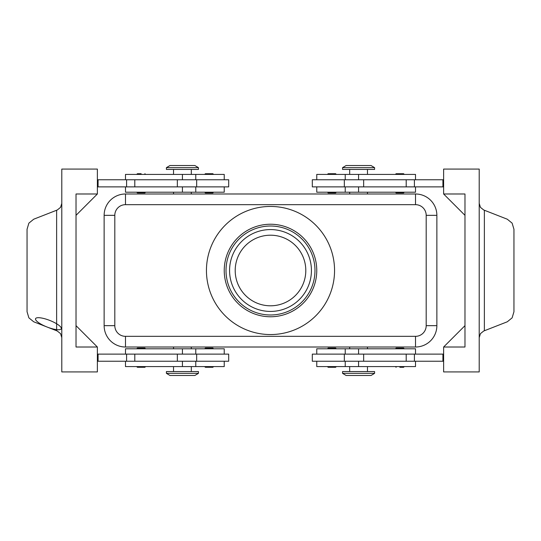 <?xml version="1.0" encoding="UTF-8"?>
<svg xmlns="http://www.w3.org/2000/svg" width="541" height="541" viewBox="0 0 541 541"><rect width="100%" height="100%" fill="white"/><g stroke="black" fill="none" stroke-linecap="round" stroke-linejoin="round"><path stroke-width="0.81" d="M145.59 192.211L144.88 192.921L137.407 192.921L136.697 192.211M141.147 173.708L137.407 173.708L141.147 173.708M228.687 186.875L228.687 179.754L196.66 179.754L196.66 186.875L228.687 186.875M224.238 179.754L224.238 174.418L125.485 174.418L125.485 179.754M125.485 186.875L125.485 192.211L224.238 192.211L224.238 186.875M327.44 192.211L328.15 192.921L335.623 192.921L336.333 192.211M327.44 174.418L328.15 173.708L335.623 173.708L336.333 174.418M145.59 348.789L144.88 348.079L137.407 348.079L136.697 348.789M145.59 366.582L144.88 367.292L137.407 367.292L136.697 366.582M196.66 361.246L228.687 361.246L228.687 354.125L196.66 354.125L196.66 361.246L177.347 361.246L177.347 354.125L196.66 354.125M224.238 361.246L224.238 366.582L125.485 366.582L125.485 361.246M125.485 354.125L125.485 348.789L224.238 348.789L224.238 354.125M327.44 348.789L328.15 348.079L335.623 348.079L336.333 348.789M327.44 366.582L328.15 367.292L335.623 367.292L336.333 366.582M358.575 373.344L342.561 373.344L346.118 375.481L371.031 375.481L374.588 373.344L358.575 373.344M374.588 373.344L374.588 371.566L342.561 371.566L342.561 373.344M166.412 373.344L198.439 373.344L198.439 371.566L166.412 371.566L166.412 373.344L169.969 375.481L194.882 375.481L198.439 373.344M374.588 167.656L342.561 167.656L342.561 169.434L374.588 169.434L374.588 167.656L371.031 165.519L346.118 165.519L342.561 167.656M182.425 167.656L198.439 167.656L194.882 165.519L169.969 165.519L166.412 167.656L182.425 167.656M166.412 167.656L166.412 169.434L198.439 169.434L198.439 167.656M430.609 200.244A21.349 21.349 0 0 0 415.515 193.989L125.485 193.989A21.349 21.349 0 0 0 104.136 215.338L104.136 325.662A21.349 21.349 0 0 0 125.485 347.011L415.515 347.011A21.349 21.349 0 0 0 436.864 325.662L436.864 215.338A21.349 21.349 0 0 0 415.515 193.989L415.515 204.667A10.678 10.678 0 0 1 426.193 215.338L426.193 325.662A10.678 10.678 0 0 1 415.515 336.333L125.485 336.333A10.678 10.678 0 0 1 114.807 325.662L104.136 325.662M415.515 354.125L415.515 348.789L316.762 348.789L316.762 354.125M316.762 361.246L316.762 366.582L415.515 366.582L415.515 361.246M312.313 354.125L312.313 361.246L344.34 361.246L344.34 354.125L312.313 354.125M399.853 367.292L403.593 367.292L399.853 367.292M395.41 348.789L396.12 348.079L403.593 348.079L404.303 348.789M213.56 366.582L212.85 367.292L205.377 367.292L204.667 366.582M213.56 348.789L212.85 348.079L205.377 348.079L204.667 348.789M415.515 186.875L415.515 192.211L316.762 192.211L316.762 186.875M316.762 179.754L316.762 174.418L415.515 174.418L415.515 179.754M344.34 179.754L312.313 179.754L312.313 186.875L344.34 186.875L344.34 179.754L363.653 179.754L363.653 186.875L344.34 186.875M395.41 174.418L396.12 173.708L403.593 173.708L404.303 174.418M395.41 192.211L396.12 192.921L403.593 192.921L404.303 192.211M213.56 174.418L212.85 173.708L205.377 173.708L204.667 174.418M213.56 192.211L212.85 192.921L205.377 192.921L204.667 192.211M479.211 337.631L480.455 333.621L483.735 331.004L507.282 321.794L512.117 317.858L513.95 311.738L513.95 229.262L512.117 223.142L507.282 219.206L483.735 209.996L480.455 207.379L479.211 203.369M61.789 203.369L60.545 207.379L57.265 209.996L33.718 219.206L28.883 223.142L27.05 229.262L27.05 311.738L28.883 317.858L33.718 321.794L57.265 331.004L60.545 333.621L61.789 337.631M47.094 327.028A13.795 3.557 21.4 0 0 60.166 326.412A13.795 3.557 21.4 0 0 37.917 317.702A13.795 3.557 21.4 0 0 47.094 327.028M270.5 305.8A35.3 35.3 0 0 1 235.2 270.5A35.3 35.3 0 0 1 270.5 235.2A35.3 35.3 0 0 1 305.8 270.5A35.3 35.3 0 0 1 270.5 305.8M270.5 316.762A46.262 46.262 0 0 1 224.238 270.5A46.262 46.262 0 0 1 270.5 224.238A46.262 46.262 0 0 1 316.762 270.5A46.262 46.262 0 0 1 270.5 316.762M270.5 314.984A44.484 44.484 0 0 1 226.016 270.5A44.484 44.484 0 0 1 270.5 226.016A44.484 44.484 0 0 1 314.984 270.5A44.484 44.484 0 0 1 270.5 314.984M270.5 206.446A64.054 64.054 0 0 1 334.554 270.5A64.054 64.054 0 0 1 270.5 334.554A64.054 64.054 0 0 1 206.446 270.5A64.054 64.054 0 0 1 270.5 206.446M443.627 193.989L464.976 193.989L464.976 347.011L443.627 347.011L443.627 371.924L479.211 371.924L479.211 169.076L443.627 169.076L443.627 193.989L464.976 215.338M97.373 347.011L97.373 371.924L61.789 371.924L61.789 169.076L97.373 169.076L97.373 193.989L76.024 215.338L76.024 325.662L97.373 347.011L76.024 347.011L76.024 193.989L97.373 193.989M97.373 361.246L177.347 361.246M97.373 354.125L177.347 354.125M97.373 186.875L196.66 186.875M97.373 179.754L196.66 179.754M443.627 347.011L464.976 325.662M443.627 179.754L363.653 179.754M443.627 361.246L344.34 361.246M443.627 354.125L344.34 354.125M443.627 186.875L363.653 186.875M442.917 179.754L442.917 186.875M442.917 361.246L442.917 354.125M98.083 361.246L98.083 354.125M98.083 179.754L98.083 186.875M270.5 229.573A40.927 40.927 0 0 0 229.573 270.5A40.927 40.927 0 0 0 270.5 311.427A40.927 40.927 0 0 0 311.427 270.5A40.927 40.927 0 0 0 270.5 229.573M182.425 179.754L182.425 174.418M182.425 348.789L182.425 354.125M110.391 340.756A21.349 21.349 0 0 0 125.485 347.011L125.485 336.333M114.807 325.662L114.807 215.338A10.678 10.678 0 0 1 125.485 204.667L125.485 193.989A21.349 21.349 0 0 0 110.391 200.244M415.515 336.333L415.515 347.011A21.349 21.349 0 0 0 430.609 340.756M436.864 325.662L426.193 325.662M436.864 215.338L426.193 215.338M114.807 215.338L104.136 215.338M358.575 361.246L358.575 366.582M358.575 192.211L358.575 186.875M56.629 210.239L56.629 330.761M125.485 204.667L415.515 204.667M484.371 330.761L484.371 210.239M414.406 179.754L414.406 186.875M406.203 179.754L406.203 186.875M358.575 179.754L358.575 174.418M414.406 361.246L414.406 354.125M406.203 361.246L406.203 354.125M363.653 361.246L363.653 354.125M358.575 348.789L358.575 354.125M182.425 361.246L182.425 366.582M134.797 361.246L134.797 354.125M126.594 361.246L126.594 354.125M182.425 192.211L182.425 186.875M177.347 179.754L177.347 186.875M134.797 179.754L134.797 186.875M126.594 179.754L126.594 186.875M136.697 174.418L137.407 173.708M195.768 192.211L195.768 186.875M191.318 174.418L191.318 169.434M195.768 366.582L195.768 361.246M173.526 366.582L173.526 371.566M349.682 347.011L349.682 348.789M173.526 347.011L173.526 348.789M367.474 193.989L367.474 192.211M191.318 193.989L191.318 192.211M349.682 366.582L349.682 371.566M345.232 348.789L345.232 354.125M404.303 366.582L403.593 367.292M367.474 174.418L367.474 169.434M345.232 174.418L345.232 179.754M345.232 186.875L345.232 192.211M349.682 169.434L349.682 174.418M395.41 366.582L396.12 367.292M345.232 361.246L345.232 366.582M367.474 366.582L367.474 371.566M173.526 193.989L173.526 192.211M349.682 192.211L349.682 193.989M191.318 348.789L191.318 347.011M367.474 347.011L367.474 348.789M191.318 371.566L191.318 366.582M195.768 354.125L195.768 348.789M173.526 174.418L173.526 169.434M195.768 179.754L195.768 174.418M145.59 174.418L144.88 173.708"/></g></svg>
